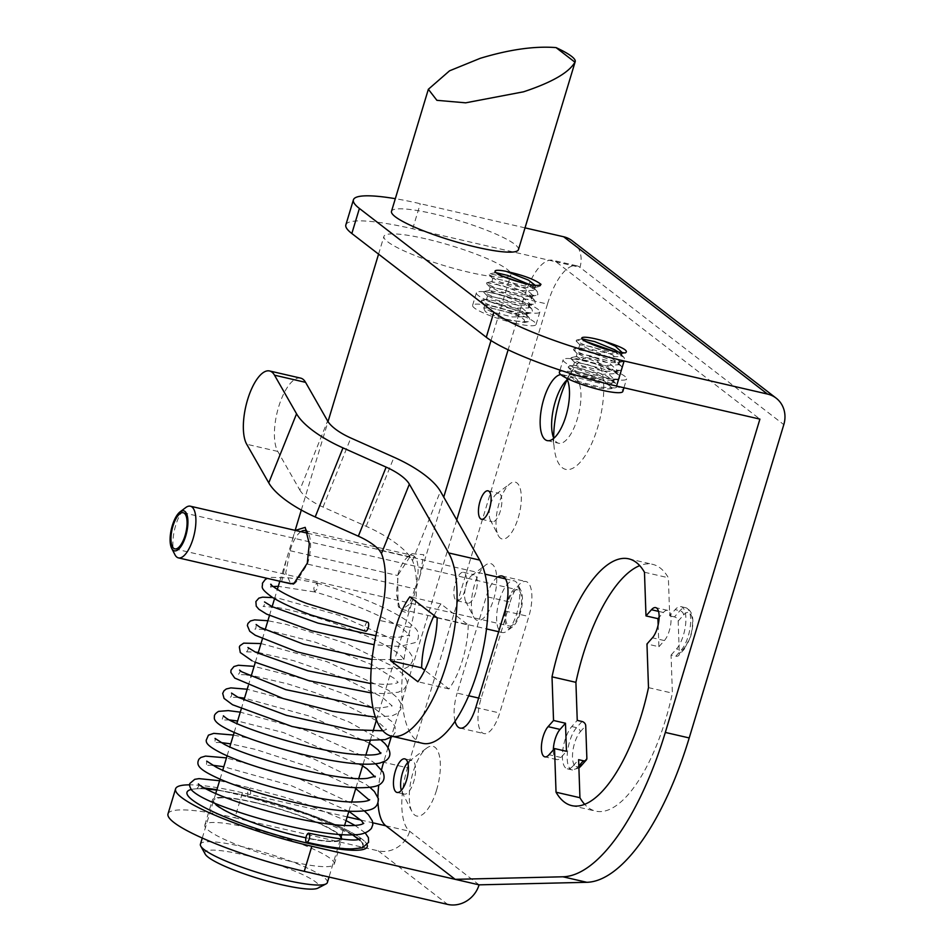 <?xml version="1.0" encoding="UTF-8"?>
<svg xmlns="http://www.w3.org/2000/svg" width="952" height="952" viewBox="0 0 952 952"><rect width="100%" height="100%" fill="white"/><g stroke="black" fill="none" stroke-linecap="round" stroke-linejoin="round"><path stroke-width="0.71" stroke-dasharray="4.76 3.57" d="M314.6 591.906L313.815 588.538L314.327 586.301L317.064 583.017L317.92 586.396L317.361 588.633L314.624 591.918C352.478 602.39 400.126 623.346 408.027 633.937L409.431 636.103L409.657 635.103L398.305 637.364L375.862 635.722M367.734 622.18A4.641 1.773 -77 0 0 365.175 625.535A4.641 1.773 -77 0 0 365.651 631.224M219.579 780.735L250.293 788.03L250.709 793.706L247.877 796.943L247.663 791.362L250.221 788.018L283.541 796.907L306.211 804.261L346.064 820.6M306.294 841.996A89.155 14.209 16.8 0 0 357.452 838.01A89.155 14.209 16.8 0 0 247.936 796.991M174.906 554.647A26.525 10.103 103 0 1 175.715 525.349A26.525 10.103 103 0 1 185.759 507.559M520.244 613.112A20.551 7.83 103 0 1 512.462 626.904A20.551 7.83 103 0 1 505.191 622.679A20.551 7.83 103 0 1 506.797 602.735A20.551 7.83 103 0 1 520.875 590.407A20.551 7.83 103 0 1 520.244 613.112M499.467 599.998A26.525 10.103 -77 0 0 502.192 632.533A26.525 10.103 -77 0 0 506.773 631.164A26.525 10.103 -77 0 0 516.817 613.374A26.525 10.103 -77 0 0 517.638 584.076A26.525 10.103 -77 0 0 514.104 580.839A26.525 10.103 -77 0 0 499.467 599.998M327.369 882.54A66.307 10.567 16.8 0 0 242.201 846.637A66.307 10.567 16.8 0 0 200.42 844.21M298.821 836.237A66.307 10.567 -163.2 0 1 213.665 800.346A66.307 10.567 -163.2 0 1 255.445 802.774A66.307 10.567 -163.2 0 1 340.614 838.664A66.307 10.567 -163.2 0 1 298.821 836.237M205.18 854.087A59.678 9.508 -163.2 0 1 242.486 854.575A59.678 9.508 -163.2 0 1 299.559 873.174A59.678 9.508 -163.2 0 1 317.932 888.133M518.447 249.65A66.307 10.567 16.8 0 0 433.291 213.748A66.307 10.567 16.8 0 0 391.498 211.32M293.573 584.04L296.143 582.112L307.437 564.096L414.953 588.883A26.525 10.103 -77 0 0 415.239 587.943A26.525 10.103 -77 0 0 412.525 555.409A26.525 10.103 -77 0 0 407.944 556.777A26.525 10.103 -77 0 0 397.9 574.568A26.525 10.103 -77 0 0 397.615 575.508L398.126 605.9L400.411 610.363L407.373 613.1L413.037 598.784L419.534 577.269L423.783 554.718L412.049 553.683L398.329 574.532L396.341 593.953L400.411 610.363M307.437 564.096A26.525 10.103 -77 0 0 307.722 563.156A26.525 10.103 -77 0 0 308.543 533.858A26.525 10.103 -77 0 0 306.984 531.704M300.856 531.68A26.525 10.103 -77 0 0 290.372 549.768A26.525 10.103 -77 0 0 290.098 550.72L285.707 572.89L290.753 583.778M281.685 581.696L286.088 560.454L295.358 530.407M436.54 790.208A35.807 13.649 -77 0 0 439.324 755.483A35.807 13.649 -77 0 0 426.674 748.117A35.807 13.649 -77 0 0 413.12 772.131A35.807 13.649 -77 0 0 412.014 811.687A35.807 13.649 -77 0 0 436.54 790.208M407.73 762.564A17.243 6.569 103 0 1 408.991 761.398A17.243 6.569 103 0 1 411.978 760.517A17.243 6.569 103 0 1 413.739 781.663A17.243 6.569 103 0 1 404.231 794.111A17.243 6.569 103 0 1 401.934 792.004A17.243 6.569 103 0 1 401.304 790.41M567.071 379.884A57.679 21.979 103 0 1 572.485 370.292A57.679 21.979 103 0 1 600.022 365.425A57.679 21.979 103 0 1 597.582 427.722A57.679 21.979 103 0 1 572.688 468.313A57.679 21.979 103 0 1 554.338 448.999A57.679 21.979 103 0 1 553.671 438.003M567.309 379.681A33.82 12.888 103 0 1 573.889 377.361A33.82 12.888 103 0 1 577.352 418.844A33.82 12.888 103 0 1 558.693 443.263A33.82 12.888 103 0 1 553.802 438.289M529.431 284.553L533.334 287.456L534.06 290.384L520.363 290.657L499.467 285.493L491.851 281.756L505.072 284.208L524.933 292.288L530.692 296.227L531.406 299.154L517.579 299.416L496.825 294.263L489.197 290.527L502.418 292.978L522.291 301.058L528.039 304.997L528.765 307.924L514.925 308.186L494.171 303.034L486.555 299.297L499.764 301.748L519.637 309.828L525.397 313.767L526.111 316.695L512.283 316.957L491.529 311.804L483.902 308.067L486.424 307.889A21.551 3.439 -163.2 0 1 497.289 309.495A21.551 3.439 -163.2 0 1 524.373 319.943C519.78 315.517 510.986 311.256 498.003 307.151L485.127 304.545L492.755 308.543L513.414 313.648L525.314 314.124L527.491 312.803L520.435 306.377L500.645 298.381L487.781 295.774L495.397 299.773L516.067 304.866L527.967 305.354L530.145 304.033L523.088 297.607L503.168 289.563L490.423 286.992L498.051 291.003L518.721 296.096L530.609 296.584L532.787 295.263L525.73 288.837L505.821 280.792L493.077 278.222L500.692 282.232L521.494 287.349L533.263 287.813L535.119 286.992L535.298 285.421M618.621 352.192L620.311 353.632L621.025 356.56L607.328 356.833L586.444 351.669L579.078 347.718L592.037 350.384L611.91 358.464L617.658 362.403L618.752 364.771L604.544 365.592L583.79 360.439L576.436 356.488L589.383 359.154L609.256 367.234L615.004 371.173L616.099 373.541L601.89 374.362L581.148 369.209L573.925 365.223L586.741 367.936L606.602 376.004L612.362 379.943L613.088 382.871L599.379 383.156L578.495 377.98L570.867 374.243L580.672 375.719A21.551 3.439 -163.2 0 1 584.028 376.421A21.551 3.439 -163.2 0 1 611.708 388.095A21.551 3.439 -163.2 0 1 610.767 388.725L611.815 387.75L604.758 381.335L584.968 373.327L571.878 370.911L579.72 374.719L600.522 379.836L612.279 380.312L614.147 379.491L607.412 372.565L587.622 364.557L574.532 362.141L582.362 365.949L603.033 371.042L614.933 371.53L617.11 370.209L610.053 363.783L590.264 355.786L577.174 353.37L585.016 357.178L605.686 362.272L617.574 362.76L619.752 361.439L612.707 355.013L592.787 346.968L579.827 344.588L587.67 348.408L608.328 353.501L620.228 353.989L622.382 352.728M515.187 323.299A33.153 5.284 -163.2 0 1 472.597 305.354A33.153 5.284 -163.2 0 1 493.493 306.568A33.153 5.284 -163.2 0 1 536.071 324.513A33.153 5.284 -163.2 0 1 515.187 323.299M518.971 310.768A33.153 5.284 -163.2 0 1 476.381 292.823A33.153 5.284 -163.2 0 1 497.277 294.037A33.153 5.284 -163.2 0 1 539.855 311.982A33.153 5.284 -163.2 0 1 518.971 310.768M559.348 372.28A33.153 5.284 -163.2 0 1 580.232 373.493A33.153 5.284 -163.2 0 1 622.822 391.45M605.71 377.694A33.153 5.284 -163.2 0 1 563.132 359.749A33.153 5.284 -163.2 0 1 584.016 360.963A33.153 5.284 -163.2 0 1 626.606 378.92A33.153 5.284 -163.2 0 1 605.71 377.694M553.338 749.89A16.577 6.319 -77 0 0 556.801 759.601A16.577 6.319 -77 0 0 561.014 757.483L566.464 751.307M582.017 721.485L576.567 727.649A23.205 8.842 -77 0 0 569.665 741.441A23.205 8.842 -77 0 0 572.033 769.918A23.205 8.842 -77 0 0 577.935 766.955L573.152 765.848A23.205 8.842 103 0 1 567.261 768.811A23.205 8.842 103 0 1 564.881 740.347A23.205 8.842 103 0 1 571.783 726.554L577.245 720.378M255.017 802.441A67.628 10.781 -163.2 0 1 341.875 839.057A67.628 10.781 -163.2 0 1 299.249 836.582A67.628 10.781 -163.2 0 1 212.391 799.966A67.628 10.781 -163.2 0 1 255.017 802.441M247.449 827.502A67.628 10.781 -163.2 0 1 334.307 864.118A67.628 10.781 -163.2 0 1 291.681 861.643A67.628 10.781 -163.2 0 1 204.823 825.027A67.628 10.781 -163.2 0 1 247.449 827.502M518.209 517.912A29.179 11.115 -77 0 0 520.482 489.625A29.179 11.115 -77 0 0 510.177 483.628A29.179 11.115 -77 0 0 499.122 503.192A29.179 11.115 -77 0 0 498.229 535.429A29.179 11.115 -77 0 0 518.209 517.912M490.554 504.536A14.589 5.557 103 0 1 490.756 503.846A14.589 5.557 103 0 1 496.278 494.064A14.589 5.557 103 0 1 498.8 493.315A14.589 5.557 103 0 1 500.3 511.2A14.589 5.557 103 0 1 492.243 521.744A14.589 5.557 103 0 1 490.304 519.959A14.589 5.557 103 0 1 489.745 508.035M493.612 599.379A29.179 11.115 -77 0 0 495.897 571.081A29.179 11.115 -77 0 0 485.579 565.083A29.179 11.115 -77 0 0 474.536 584.647A29.179 11.115 -77 0 0 473.632 616.884A29.179 11.115 -77 0 0 493.612 599.379M466.159 585.302A14.589 5.557 103 0 1 471.68 575.52A14.589 5.557 103 0 1 474.215 574.77A14.589 5.557 103 0 1 475.702 592.668A14.589 5.557 103 0 1 467.658 603.199A14.589 5.557 103 0 1 465.718 601.426A14.589 5.557 103 0 1 466.159 585.302M560.752 374.612A33.82 12.888 103 0 1 562.418 374.707A33.82 12.888 103 0 1 566.547 378.17M455.413 582.826A14.589 5.557 103 0 1 463.457 572.295A14.589 5.557 103 0 1 464.957 590.192A14.589 5.557 103 0 1 456.9 600.724A14.589 5.557 103 0 1 455.413 582.826M675.837 656.202L681.299 650.038A23.205 8.842 -77 0 0 688.201 636.233A23.205 8.842 -77 0 0 685.821 607.769A23.205 8.842 -77 0 0 679.93 610.732L674.468 616.908A3.975 3.011 -138.5 0 1 678.169 621.097L679.312 653.655A3.975 3.011 -138.5 0 1 678.705 655.464A3.975 3.011 -138.5 0 1 675.837 656.202L671.065 655.095L672.386 693.139A126.64 48.266 103 0 1 665.567 719.7A126.64 48.266 103 0 1 595.702 811.14A126.64 48.266 103 0 1 584.683 804.345M214.688 803.202A66.307 10.567 -163.2 0 1 213.665 800.334A66.307 10.567 -163.2 0 1 255.457 802.762A66.307 10.567 -163.2 0 1 340.614 838.676L329.023 877.054M425.722 238.821A66.307 10.567 16.8 0 0 383.93 236.382A66.307 10.567 16.8 0 0 469.086 272.284A66.307 10.567 16.8 0 0 510.879 274.712A66.307 10.567 16.8 0 0 425.722 238.821M191.173 789.494A94.153 15.006 -163.2 0 1 206.037 788.982M216.747 790.136A94.153 15.006 -163.2 0 1 246.342 795.741A94.153 15.006 -163.2 0 1 367.175 844.9M187.008 792.29A94.153 15.006 -163.2 0 1 246.342 795.753A94.153 15.006 -163.2 0 1 367.27 846.721M519.59 612.612A18.564 7.08 -77 0 0 517.698 589.835A18.564 7.08 -77 0 0 507.452 603.235A18.564 7.08 -77 0 0 509.356 626.011A18.564 7.08 -77 0 0 519.59 612.612M414.953 588.883L408.967 604.651L401.815 609.387L398.126 605.9M290.098 550.72L397.615 575.508M247.71 796.812A89.857 14.328 -163.2 0 1 358.083 838.153A89.857 14.328 -163.2 0 1 306.532 842.175M340.495 838.95A66.307 10.567 -163.2 0 1 305.913 837.784M345.85 224.886A106.088 16.91 -163.2 0 1 412.704 228.778L556.063 261.836L759.91 419.118M523.588 298.571L547.471 304.081A53.038 20.218 103 0 1 576.745 265.786A53.038 20.218 103 0 1 579.958 267.345L556.063 261.836A53.038 20.218 -77 0 0 552.85 260.277A53.038 20.218 -77 0 0 523.588 298.571L508.118 349.8M456.758 519.923L391.082 737.455M388.059 747.463L383.715 761.85M381.562 769.751A53.038 20.218 -77 0 0 378.777 784.995M377.92 796.979A53.038 20.218 -77 0 0 378.027 803.167M497.67 577.055A28.512 10.865 103 0 0 486.282 596.595L457.138 693.104L468.693 695.769M455.056 721.295A28.512 10.865 103 0 1 457.138 693.104M573.152 765.848L578.614 759.672M671.065 655.095L676.515 648.931A23.205 8.842 103 0 0 685.618 624.357A23.205 8.842 103 0 0 681.049 606.662A23.205 8.842 103 0 0 675.146 609.637L669.696 615.801L668.363 577.757A126.64 48.266 103 0 0 652.608 564.334A126.64 48.266 103 0 0 639.72 565.631M479.082 884.848L409.693 831.298A53.038 20.218 103 0 1 407.48 767.788L383.585 762.278M547.471 304.081L407.48 767.788M510.165 602.104A28.512 10.865 103 0 1 525.897 581.517A28.512 10.865 103 0 1 528.824 616.503L499.681 713A28.512 10.865 103 0 1 483.949 733.587A28.512 10.865 103 0 1 481.034 698.613L510.165 602.104L486.282 596.595M525.028 227.861L420.272 203.716A106.088 16.91 16.8 0 0 395.318 198.682M572.271 240.832A26.525 24.157 -52.3 0 1 579.958 267.345L783.805 424.628M385.798 825.789L409.693 831.298A26.525 24.157 -52.3 0 1 378.23 850.85L234.87 817.804L242.439 792.742L347.183 816.887M360.808 820.029L372.791 822.79M168.004 813.912A106.088 16.91 -163.2 0 1 234.87 817.804M242.439 792.742A106.088 16.91 16.8 0 0 189.662 784.841M644.468 572.247L668.363 577.757M658.153 624.905L658.915 646.729L646.967 643.98M674.468 616.908L669.696 615.801M648.49 687.63L672.386 693.139M658.915 646.729L664.377 640.565A16.577 6.319 -77 0 0 670.874 623.013A16.577 6.319 -77 0 0 667.614 610.375A16.577 6.319 -77 0 0 663.401 612.493L659.129 617.324M575.234 380.669C592.037 386.952 603.889 389.642 610.767 388.725L614.992 387.928L600.188 387.131L575.234 380.669L568.998 374.493L580.672 375.719M524.373 319.943L524.516 322.502L500.859 318.277L485.496 311.839L483.497 307.996L486.424 307.889M587.11 342.173L582.065 338.876M509.903 279.079L502.12 276.711L494.493 272.974L496.075 272.7M540.986 284.339L540.605 285.826L538.618 286.659L523.814 285.862L498.336 279.21L489.197 274.866L489.221 273.974L501.93 275.973M522.029 282.875L529.728 286.445L537.154 291.371L537.963 294.596L535.964 295.429L521.16 294.632L495.695 287.98L486.543 283.648L486.579 282.744L502.489 285.636L527.075 295.215L534.512 300.142L535.31 303.367L533.322 304.212L518.519 303.402L493.041 296.75L483.902 292.419L483.925 291.514L499.848 294.406L524.433 303.985L531.859 308.912L532.668 312.137L530.669 312.982L515.865 312.185L490.399 305.521L481.248 301.189L481.593 300.201L497.194 303.176L521.779 312.756L529.217 317.694L530.014 320.919L528.027 321.752L513.211 320.955L500.859 318.277M625.214 352.906L610.779 352.038L585.313 345.386L576.162 341.054L576.507 340.054L585.302 341.244M614.028 351.3L624.131 357.547L624.928 360.772L622.941 361.617L608.138 360.808L582.66 354.156L573.52 349.824L573.854 348.825L589.455 351.812L614.052 361.391L621.477 366.318L622.275 369.543L620.288 370.387L605.484 369.578L580.018 362.926L570.867 358.595L571.212 357.607L586.813 360.582L611.398 370.161L618.836 375.1L619.633 378.313L617.646 379.158L602.83 378.36L577.364 371.697L568.213 367.365L568.558 366.377L584.159 369.352L608.745 378.932L616.182 383.87L616.979 387.095L614.992 387.928M434.112 615.456A53.705 20.468 103 0 1 440.954 603.937L468.253 625L437.182 617.836M468.253 625A53.705 20.468 103 0 1 458.781 670.636A53.705 20.468 103 0 1 448.951 688.915L424.735 670.232M422.605 743.333A99.46 37.901 103 0 1 410.633 627.547L379.574 620.383M300.606 378.111A39.782 15.161 103 0 0 278.912 406.004A39.782 15.161 103 0 0 277.77 451.415L299.82 490.018L327.619 420.951M299.82 490.018A34.474 12.162 -158.1 0 0 323.037 507.071L366.187 526.301A68.96 24.324 -158.1 0 1 410.633 557.337L412.513 560.692A66.307 25.264 103 0 1 410.633 627.547M440.954 603.937L409.895 596.773M448.951 688.915L417.892 681.751M561.014 757.483L549.066 754.722M678.169 621.097L683.631 614.933A19.23 7.33 103 0 1 691.676 616.277A19.23 7.33 103 0 1 690.486 636.067A19.23 7.33 103 0 1 684.762 647.491L679.312 653.655M683.631 614.933A3.975 3.011 41.5 0 0 679.93 610.732L675.146 609.637M586.86 758.232L581.398 764.408A19.23 7.33 103 0 1 572.509 757.542A19.23 7.33 103 0 1 580.268 731.85A3.975 3.011 -138.5 0 0 576.567 727.649L571.783 726.554M412.704 228.778L420.272 203.716M378.23 850.85L447.618 904.4M478.642 698.054L481.034 698.613M475.786 707.491L499.681 713M504.929 610.994L528.824 616.503M684.762 647.491A3.975 3.011 -138.5 0 1 684.155 649.3A3.975 3.011 -138.5 0 1 681.299 650.038L676.515 648.931M578.864 767.05A3.975 3.011 41.5 0 1 577.935 766.955L578.828 765.932M580.268 731.85L585.718 725.674M580.803 766.217A3.975 3.011 41.5 0 0 581.398 764.408M664.377 640.565L652.429 637.804M663.401 612.493L658.522 611.362M412.513 560.692L440.431 491.327M323.037 507.071L350.836 438.003M366.187 526.301L393.985 457.246M277.77 451.415L246.711 444.251M410.633 557.337L379.277 550.101M317.087 582.993L289.991 577.971L271.451 577.376L267.345 578.388M271.296 584.552L270.511 587.122L273.141 586.515M360.308 838.688L359.678 840.783L358.452 839.271M365.151 832.845L355.001 825.432M352.585 834.833L308.472 814.924L248.115 797.05M512.462 626.904L506.773 631.164M202.276 838.046L215.711 793.563M305.009 530.621L412.525 555.409M407.944 556.777L412.049 553.683M408.991 761.398L426.674 748.117M404.802 758.863L411.978 760.517M562.644 385.167L572.485 370.292M535.44 286.481L534.429 289.825M532.787 295.263L531.787 298.595M530.145 304.033L529.133 307.365M527.491 312.803L526.48 316.135M492.85 278.412L491.851 281.756M490.209 287.195L489.197 290.527M487.555 295.965L486.555 299.297M484.913 304.735L483.902 308.067M622.406 352.668L621.394 356M619.752 361.439L618.752 364.771M617.11 370.209L616.099 373.541M614.457 378.979L613.457 382.311M579.827 344.588L578.816 347.932M577.174 353.37L576.174 356.702M574.532 362.141L573.52 365.473M571.878 370.911L570.867 374.243M472.597 305.354L476.381 292.823M560.002 370.114L563.132 359.749M556.801 759.601L544.853 756.84M681.049 606.662L685.821 607.769C693.139 610.91 694.758 620.454 690.712 636.388L684.155 649.3L678.705 655.464M334.307 864.118L341.875 839.057M496.278 494.064L510.177 483.628M471.68 575.52L485.579 565.083M562.418 374.707L573.889 377.361M488.055 490.827L498.8 493.315M463.457 572.295L474.215 574.77M571.807 805.63L595.702 811.14M220.067 779.141L222.756 770.216M227.123 755.745L229.801 746.88M234.192 732.362L236.846 723.544M241.237 709.002L243.914 700.148M248.282 685.666L250.983 676.741M255.326 662.33L258.04 653.346M262.395 638.935L265.096 629.998M269.464 615.516L271.915 607.376M274.545 598.701L277.318 589.514M279.805 581.255L286.088 560.454M292.585 538.939L295.168 530.371M301.308 510.046L328.012 421.605M378.563 254.148L383.93 236.382M392.557 736.408L395.318 732.278L395.08 726.804L392.081 721.699L374.588 708.586L345.148 694.329L302.76 678.764L254.113 666.364M370.733 683.536L384.192 684.381C399.162 684.095 398.281 681.703 398.043 682.31L394.342 678.467L372.327 664.877L315.398 642.219L265.215 629.593M372.03 659.498L402.077 659.581L403.886 658.653L403.624 659.45L403.065 658.284C400.959 655.083 394.806 650.621 384.608 644.885C356.512 629.105 301.13 611.065 276.211 607.364L263.014 606.436C264.109 606.245 264.608 604.746 264.525 601.962M317.064 583.017C350.098 592.43 390.13 608.566 407.301 621.12L415.334 628.213C418.19 631.033 419.058 634.663 417.916 639.089L415.155 642.612L399.59 646.491L374.136 644.718M198.48 783.972L198.706 786.519L197.29 788.113L204.097 787.923M216.889 789.648L247.901 796.991M348.86 811.342L291.205 785.626L223.803 766.741M212.546 765.229L205.596 765.36L206.501 764.587L206.715 761.124M355.727 788.577L310.364 767.252L255.719 749.45L230.717 743.857M220.935 742.56L214.164 742.453C214.974 742.155 215.259 740.811 215.045 738.419M362.581 765.884L283.363 732.528L237.607 721.021M229.42 719.926L221.995 719.998L223.363 715.809M369.435 743.203L310.661 716.439L244.509 698.173M238.119 697.328L230.098 697.376C231.395 696.781 231.871 695.341 231.514 693.08M376.29 720.497L341.506 702.862L315.195 692.711L288.016 683.976L251.399 675.337M261.003 643.552L327.036 661.723L388.499 690.295L397.472 697.875L400.947 703.671L400.899 709.181L397.817 713.191L392.034 715.856L375.433 717.106M371.078 692.901L384.072 693.663L398.305 692.211L403.612 689.617L406.778 685.131L406.932 680.942L403.053 674.206L394.771 667.281L345.981 643.326L286.516 624.476L267.893 620.728M371.209 668.685L405.159 668.34L409.657 665.9L412.68 660.89L412.561 656.939L408.206 650.097L394.842 640.208L338.876 615.242L280.661 598.844L272.736 597.594M183.189 512.712L517.698 589.835M401.815 609.387L433.517 616.694M436.647 617.42L486.496 628.915M498.669 631.723L502.192 632.533M307.437 533.191L485.02 574.139M505.441 578.852L514.104 580.839M174.847 548.887L509.356 626.011M314.6 591.942L278.281 586.325M364.259 810.854L358.94 806.903L299.237 778.76L226.481 757.887M369.9 787.328L365.651 784.139L312.268 758.185L247.294 737.931L233.371 735.039M375.6 763.802L368.091 758.494L306.187 730.47L240.285 712.156M381.228 740.263L349.384 722.128L303.367 704.159L247.211 689.236M256.124 652.418L254.934 651.811M247.77 647.205C248.746 648.205 248.317 649.752 246.497 651.858M246.497 651.846L255.457 652.084M258.313 652.465L293.68 660.664L343.196 677.776L381.966 697.007L392.188 705.944L381.002 707.919L372.982 707.741M239.583 670.113C240.547 670.839 240.094 672.338 238.226 674.635L246.854 674.73M263.942 629.427L254.803 629.117C255.779 629.343 256.207 627.784 256.088 624.464M375.278 776.261L375.028 777.022L374.743 776.273M382.847 730.779L386.5 729.411L376.837 720.866M251.971 660.724L254.779 662.068M341.816 834.654L344.576 825.515M348.908 811.175L351.681 802.012M356.012 787.649L358.761 778.534M363.105 764.147L365.854 755.067M370.209 740.62L372.97 731.493M376.457 719.938L413.037 598.784M419.534 577.269L443.727 497.111M491.006 340.542L510.879 274.712M576.745 265.786L552.85 260.277M628.713 558.824L652.608 564.334M456.9 600.724L467.658 603.199M481.498 519.256L492.243 521.744M547.221 440.609L558.693 443.263M460.066 728.078L483.949 733.587M502.002 576.008L525.897 581.517M465.718 601.426L473.632 616.884M490.304 519.959L498.229 535.429M204.823 825.027L212.391 799.966M578.899 768.038L572.033 769.918L567.261 768.811M667.614 610.375L655.666 607.614M623.929 387.762L626.606 378.92M536.071 324.513L539.855 311.982M581.803 338.043L581.47 339.15M495.064 271.106L494.493 272.974M494.897 272.736L489.542 273.878M533.334 287.456L537.154 291.371M492.255 281.506L486.888 282.649M530.692 296.227L534.512 300.142M489.602 290.277L484.247 291.419M528.039 304.997L531.859 308.912M486.96 299.047L481.593 300.201M525.397 313.767L529.217 317.694M484.306 307.817L483.497 307.996M538.618 286.659L533.263 287.813M489.197 274.866L493.029 278.805M535.964 295.429L530.609 296.584M486.543 283.648L490.375 287.575M533.322 304.212L527.967 305.354M483.902 292.419L487.733 296.346M530.669 312.982L525.314 314.124M481.248 301.189L485.08 305.116M528.027 321.752L524.516 322.502M581.874 338.912L576.507 340.054M620.311 353.632L624.131 357.547M579.221 347.682L573.854 348.825M617.658 362.403L621.477 366.318M576.579 356.453L571.212 357.607M615.004 371.173L618.836 375.1M573.925 365.223L568.558 366.377M612.362 379.943L616.182 383.87M571.271 374.005L568.998 374.493M576.162 341.054L579.994 344.981M622.941 361.617L617.574 362.76M573.52 349.824L577.352 353.751M620.288 370.387L614.933 371.53M570.867 358.595L574.699 362.522M617.646 379.158L612.279 380.312M568.213 367.365L572.057 371.292M620.228 353.989L625.5 352.859M552.005 431.315L554.338 448.999M397.055 792.457L404.231 794.111M401.934 792.004L412.014 811.687M308.543 533.858L305.211 527.36M520.875 590.407L517.638 584.076"/><path stroke-width="1.43" d="M267.345 578.388L265.299 579.447L262.407 583.278C263.133 587.313 258.42 587.277 272.486 597.451C284.101 604.591 300.178 611.053 311.411 615.111L365.651 631.224A4.641 1.773 -77 0 0 368.21 627.88A4.641 1.773 -77 0 0 367.734 622.18L307.127 603.58C277.71 592.644 268.036 582.315 271.296 584.552M309.257 838.879A4.641 1.773 -77 0 0 308.781 833.19A4.641 1.773 -77 0 0 306.211 836.546A4.641 1.773 -77 0 0 306.294 841.996L306.532 842.175A4.641 1.773 -77 0 0 306.687 842.234A4.641 1.773 -77 0 0 309.257 838.879M172.3 525.611A20.551 7.83 -77 0 0 171.657 548.328A20.551 7.83 -77 0 0 185.735 535.988A20.551 7.83 -77 0 0 187.342 516.055A20.551 7.83 -77 0 0 180.083 511.831A20.551 7.83 -77 0 0 172.3 525.611M180.083 511.831L185.759 507.559A26.525 10.103 103 0 1 190.352 506.202A26.525 10.103 103 0 1 193.066 538.737A26.525 10.103 103 0 1 178.429 557.884A26.525 10.103 103 0 1 174.906 554.647L171.657 548.328M202.276 838.046L200.42 844.21A66.307 10.567 16.8 0 0 200.753 846.09A66.307 10.567 16.8 0 0 285.576 880.112A66.307 10.567 16.8 0 0 326.036 883.92A66.307 10.567 16.8 0 0 327.369 882.54L329.023 877.054M326.036 883.92L317.932 888.133A59.678 9.508 -163.2 0 1 281.518 884.694A59.678 9.508 -163.2 0 1 205.18 854.087L200.753 846.09M428.352 89.274L391.498 211.32A66.307 10.567 16.8 0 0 476.654 247.222A66.307 10.567 16.8 0 0 518.447 249.65L575.198 61.666A66.307 10.567 16.8 0 0 556.039 47.6C534.619 45.922 509.344 49.504 480.213 58.322L449.546 70.817L428.352 89.274L436.897 100.317L465.647 102.828L523.588 91.797C551.946 82.384 569.07 72.519 574.937 62.189A66.307 10.567 16.8 0 0 575.198 61.666M306.984 531.704A26.525 10.103 -77 0 0 305.009 530.621A26.525 10.103 -77 0 0 300.856 531.68M178.429 557.884L290.753 583.778L294.787 582.993M295.358 530.407L305.211 527.36L309.293 543.806L307.294 563.191L293.573 584.04L281.685 581.696M401.304 790.41A17.243 6.569 103 0 1 402.458 772.964A17.243 6.569 103 0 1 407.73 762.564M395.294 771.31A17.243 6.569 103 0 1 404.802 758.863A17.243 6.569 103 0 1 406.575 780.009A17.243 6.569 103 0 1 397.055 792.457A17.243 6.569 103 0 1 395.294 771.31M553.671 438.003A57.679 21.979 103 0 1 559.847 398.614A57.679 21.979 103 0 1 567.071 379.884M553.802 438.289A33.82 12.888 103 0 1 552.005 431.315A33.82 12.888 103 0 1 555.23 401.78A33.82 12.888 103 0 1 562.644 385.167A33.82 12.888 103 0 1 567.309 379.681M496.075 272.7L507.713 275.437L529.431 284.553M535.298 285.421L528.384 280.066L506.274 271.38A21.551 3.439 16.8 0 0 495.064 271.106A21.551 3.439 16.8 0 0 509.903 279.079C528.015 285.029 538.368 286.79 540.986 284.339C534.857 279.483 523.291 275.176 506.274 271.38M622.382 352.728L615.349 346.242L604.044 341.161A21.551 3.439 16.8 0 0 595.381 338.829A21.551 3.439 16.8 0 0 581.803 338.043A21.551 3.439 16.8 0 0 587.11 342.173C600.533 348.289 613.231 351.871 625.214 352.906L625.5 352.859M582.065 338.876L594.679 341.613L614.552 349.682L618.621 352.192M623.929 387.762L622.822 391.45A33.153 5.284 -163.2 0 1 601.926 390.237A33.153 5.284 -163.2 0 1 559.348 372.28L560.002 370.114M554.516 748.558L566.464 751.307L565.488 723.234L553.54 720.486L548.09 726.65A16.577 6.319 -77 0 0 543.152 736.503A16.577 6.319 -77 0 0 544.853 756.84A16.577 6.319 -77 0 0 549.066 754.722L554.516 748.558L556.039 792.207L579.935 797.716L578.614 759.672L583.386 760.779A3.975 3.011 41.5 0 0 586.253 760.041A3.975 3.011 41.5 0 0 586.86 758.232L585.718 725.674A3.975 3.011 41.5 0 0 582.017 721.485L577.245 720.378L575.912 682.334A126.64 48.266 103 0 1 639.72 565.631M565.488 723.234L560.038 729.411A16.577 6.319 -77 0 0 555.099 739.264A16.577 6.319 -77 0 0 553.338 749.89M566.547 378.17A33.82 12.888 103 0 1 565.881 416.191A33.82 12.888 103 0 1 547.221 440.609A33.82 12.888 103 0 1 543.759 399.126A33.82 12.888 103 0 1 560.752 374.612M479.998 501.359A14.589 5.557 103 0 1 488.055 490.827A14.589 5.557 103 0 1 489.542 508.725A14.589 5.557 103 0 1 481.498 519.256A14.589 5.557 103 0 1 479.998 501.359M584.683 804.345A126.64 48.266 103 0 1 579.935 797.716M658.522 611.362L651.454 609.732A16.577 6.319 -77 0 1 655.666 607.614A16.577 6.319 -77 0 1 658.927 620.264A16.577 6.319 -77 0 1 652.429 637.804L646.967 643.98L648.49 687.63A126.64 48.266 103 0 1 641.672 714.19A126.64 48.266 103 0 1 571.807 805.63A126.64 48.266 103 0 1 556.039 792.207M305.913 837.784A66.307 10.567 -163.2 0 1 298.821 836.225A66.307 10.567 -163.2 0 1 214.688 803.202M367.175 844.9A94.153 15.006 -163.2 0 1 367.27 846.709A94.153 15.006 -163.2 0 1 307.936 843.258A94.153 15.006 -163.2 0 1 187.008 792.29A94.153 15.006 -163.2 0 1 191.173 789.494M206.037 788.982A94.153 15.006 -163.2 0 1 216.747 790.136M367.27 846.709L367.27 846.721A94.153 15.006 -163.2 0 1 307.924 843.27A94.153 15.006 -163.2 0 1 186.997 792.302A94.153 15.006 -163.2 0 1 187.008 792.29L186.997 792.302M185.093 535.488A18.564 7.08 -77 0 0 183.189 512.712A18.564 7.08 -77 0 0 172.943 526.123A18.564 7.08 -77 0 0 174.847 548.887A18.564 7.08 -77 0 0 185.093 535.488M341.816 834.654L340.614 838.664A66.307 10.567 -163.2 0 1 340.495 838.95M508.118 349.8L456.758 519.923M391.082 737.455L388.059 747.463M383.715 761.85L383.585 762.278A53.038 20.218 -77 0 0 381.562 769.751M378.777 784.995A53.038 20.218 -77 0 0 377.92 796.979M378.027 803.167A53.038 20.218 -77 0 0 385.798 825.789L455.187 879.339L562.941 876.792A198.909 75.803 103 0 0 665.317 732.433L759.91 419.118L616.551 386.06A106.088 16.91 -163.2 0 1 486.282 337.258L493.85 312.197L359.404 208.452L351.835 233.514L486.282 337.258M553.54 720.486L552.017 676.824A126.64 48.266 103 0 1 628.713 558.824A126.64 48.266 103 0 1 644.468 572.247L645.991 615.908L651.454 609.732M497.67 577.055A28.512 10.865 103 0 1 502.002 576.008A28.512 10.865 103 0 1 504.929 610.994L475.786 707.491A28.512 10.865 103 0 1 460.066 728.078A28.512 10.865 103 0 1 455.056 721.295M189.662 784.841A106.088 16.91 16.8 0 0 175.573 788.851A106.088 16.91 16.8 0 0 311.828 846.28L304.259 871.342L447.618 904.4A26.525 24.157 127.7 0 0 479.082 884.848L586.837 882.302A198.909 75.803 103 0 0 689.212 737.943L783.805 424.628A26.525 24.157 127.7 0 0 776.106 398.115A26.525 24.157 127.7 0 0 767.479 394.057L624.119 360.998L616.551 386.06M625.214 352.906C629.343 350.955 622.287 347.04 604.044 341.161M767.479 394.057L563.632 236.762L525.028 227.861M395.318 198.682A106.088 16.91 16.8 0 0 353.418 199.825A106.088 16.91 16.8 0 0 359.404 208.452M493.85 312.197A106.088 16.91 16.8 0 0 624.119 360.998M563.632 236.762A26.525 24.157 -52.3 0 1 572.271 240.832L776.106 398.115M347.183 816.887L360.808 820.029M372.791 822.79L385.798 825.789M304.259 871.342A106.088 16.91 -163.2 0 1 168.004 813.912L175.573 788.851M311.828 846.28L479.082 884.848M351.835 233.514A106.088 16.91 -163.2 0 1 345.85 224.886L353.418 199.825M552.017 676.824L575.912 682.334M659.129 617.324L657.939 618.657L658.153 624.905M657.939 618.657L645.991 615.908M489.745 508.035A14.589 5.557 103 0 1 490.554 504.536M501.93 275.973L522.029 282.875M585.302 341.244L614.028 351.3M556.039 47.6L574.937 62.189M427.722 663.484A53.705 20.468 -77 0 0 437.182 617.836L409.895 596.773A53.705 20.468 -77 0 0 390.594 660.688L417.892 681.751A53.705 20.468 -77 0 0 427.722 663.484M269.547 370.959L300.606 378.111A39.782 15.161 103 0 1 305.568 382.347L327.619 420.951A34.474 12.162 21.9 0 0 350.836 438.003L393.985 457.246A68.96 24.324 21.9 0 1 440.431 491.327L479.701 560.085A99.46 37.901 103 0 1 470.562 691.271A99.46 37.901 103 0 1 422.605 743.333L391.546 736.17A99.46 37.901 -77 0 0 439.503 684.107A99.46 37.901 -77 0 0 448.642 552.933L409.36 484.163A34.474 12.162 21.9 0 0 386.143 467.123L342.994 447.88A68.96 24.324 21.9 0 1 296.56 413.799L274.509 375.183A39.782 15.161 -77 0 0 269.547 370.959A39.782 15.161 -77 0 0 247.853 398.84A39.782 15.161 -77 0 0 246.711 444.251L268.761 482.854L296.56 413.799M268.761 482.854A68.96 24.324 -158.1 0 0 315.195 516.948L358.345 536.19A34.474 12.162 -158.1 0 1 379.277 550.101L381.454 553.528A66.307 25.264 -77 0 1 379.574 620.383A99.46 37.901 -77 0 0 391.546 736.17M424.735 670.232L421.653 667.852A53.705 20.468 103 0 1 434.112 615.456M421.653 667.852L390.594 660.688M586.837 882.302L562.941 876.792M689.212 737.943L665.317 732.433M468.693 695.769L478.642 698.054M578.828 765.932L583.386 760.779M578.864 767.05A3.975 3.011 41.5 0 0 580.803 766.217L578.899 768.038M560.038 729.411L548.09 726.65M381.454 553.528L409.36 484.163M479.701 560.085L448.642 552.933M305.568 382.347L274.509 375.183M358.345 536.19L386.143 467.123M315.195 516.948L342.994 447.88M308.781 833.19C339.162 839.355 355.905 841.342 359.035 839.152L360.308 838.688M306.687 842.234C325.286 846.506 340.102 848.767 351.121 849.017L362.438 847.827L368.591 842.341L368.412 837.641L365.151 832.845M355.001 825.432L346.064 820.6M358.452 839.271L352.585 834.833M215.711 793.563L220.067 779.141M222.756 770.216L227.123 755.745M229.801 746.88L234.192 732.362M236.846 723.544L241.237 709.002M243.914 700.148L248.282 685.666M250.983 676.741L255.326 662.33M258.04 653.346L262.395 638.935M265.096 629.998L269.464 615.516M271.915 607.376L274.545 598.701M277.318 589.514L279.805 581.255M295.168 530.371L301.308 510.046M328.012 421.605L378.563 254.148M219.579 780.735L199.016 778.629L194.732 779.331L189.972 783.377C189.091 784.71 189.686 786.983 191.745 790.208C197.516 796.146 212.344 803.167 236.215 811.247C274.997 824.622 329.701 836.475 354.215 834.761C361.891 834.773 367.627 832.655 371.423 828.407L372.815 824.682L372.375 821.005L368.412 814.733L364.259 810.854M226.481 757.887L205.537 756.09L200.848 757.483L198.956 759.172C196.017 765.015 198.23 769.145 217.841 778.165C248.805 792.361 319.17 811.056 353.037 811.318C373.577 811.413 378.039 807.82 378.408 798.692L374.398 791.54L369.9 787.328M233.371 735.039L213.748 733.361L208.44 735.158L206.203 740.263C206.334 742.465 205.977 745.428 222.042 753.448C250.447 767.443 323.775 787.447 358.797 787.744C375.766 787.839 379.503 784.936 380.836 783.674C384.239 780.902 384.965 777.022 382.99 772.024L375.6 763.802M240.285 712.156L228.313 710.608L218.579 711.37C215.414 713.346 214.033 715.178 214.438 716.868C213.534 720.033 216.996 723.698 224.803 727.84C243.736 738.454 296.774 755.126 337.139 761.386C356.238 764.468 370.518 765.027 379.979 763.052L385.382 761.005C391.581 756.864 391.379 751.009 384.786 743.429L381.228 740.263M247.211 689.236L230.86 687.879L226.255 688.986L223.982 690.771L222.697 693.425L224.065 698.423L232.55 704.742L292.038 726.483L364.759 740.37L385.096 739.644L392.557 736.408M256.124 652.418L307.817 670.767L370.733 683.536M256.124 624.5L260.146 627.38L303.628 644.218L372.03 659.498M264.525 601.962L272.201 606.674L317.968 623.12L375.862 635.722M204.097 787.923L216.889 789.648M363.521 823.539L361.486 820.707L348.86 811.342M223.803 766.741L212.546 765.229M369.186 800.061L355.727 788.577M230.717 743.857L220.935 742.56M375.028 777.022L367.008 768.835L362.581 765.884M237.607 721.021L229.42 719.926M377.92 749.7L369.435 743.203M244.509 698.173L238.119 697.328M251.971 660.724L240.285 652.548L239.333 646.991L239.987 645.682L243.688 643.147L261.003 643.552M375.433 717.106L332.415 711.299L283.065 698.506L234.727 678.074L230.872 672.457L230.991 670.148L233.93 666.555L238.369 665.258L254.113 666.364M267.893 620.728L254.624 619.883L250.424 620.978L247.936 623.465L247.365 625.559L249.745 631.271L255.267 635.258L297.131 651.846L356.786 666.507L371.209 668.685M272.736 597.594L262.526 597.166L258.873 598.13L255.886 601.569L256.243 606.174L258.873 609.268L266.584 614.099L311.768 630.831L374.136 644.718M433.517 616.694L436.647 617.42M486.496 628.915L498.669 631.723M190.352 506.202L307.437 533.191M485.02 574.139L505.441 578.852M278.281 586.325L273.141 586.515M254.934 651.811L247.96 647.562M255.457 652.084L258.313 652.465M372.982 707.741L285.897 689.688L241.689 671.779L239.583 670.113M246.854 674.73L251.399 675.337M265.215 629.593L263.942 629.427M198.48 783.984L198.48 783.972C198.195 783.472 197.968 785.245 212.32 792.052C236.536 803.381 290.431 819.148 327.155 823.849C344.303 826.05 355.822 826.193 361.736 824.301L363.759 823.361M206.715 761.136L216.401 767.264C241.749 780.521 316.742 801.417 351.704 802.012C369.947 802.191 370.114 799.144 369.578 799.799M215.045 738.431L224.267 744.297C251.733 758.982 340.221 782.104 367.496 778.296L375.278 776.261M223.375 715.821L225.315 717.451C237.096 726.745 303.914 748.486 346.909 753.556C365.366 755.638 376.528 755.519 380.419 753.175L380.919 752.794M380.752 753.532L378.158 749.95M231.526 693.08L237.893 697.209L286.397 715.321L350.419 729.66L382.847 730.779M254.779 662.068L308.757 680.644L371.078 692.901M344.576 825.515L348.908 811.175M351.681 802.012L356.012 787.649M358.761 778.534L363.105 764.147M365.854 755.067L370.209 740.62M372.97 731.493L376.457 719.938M443.727 497.111L491.006 340.542M580.803 766.217L586.253 760.041"/></g></svg>

